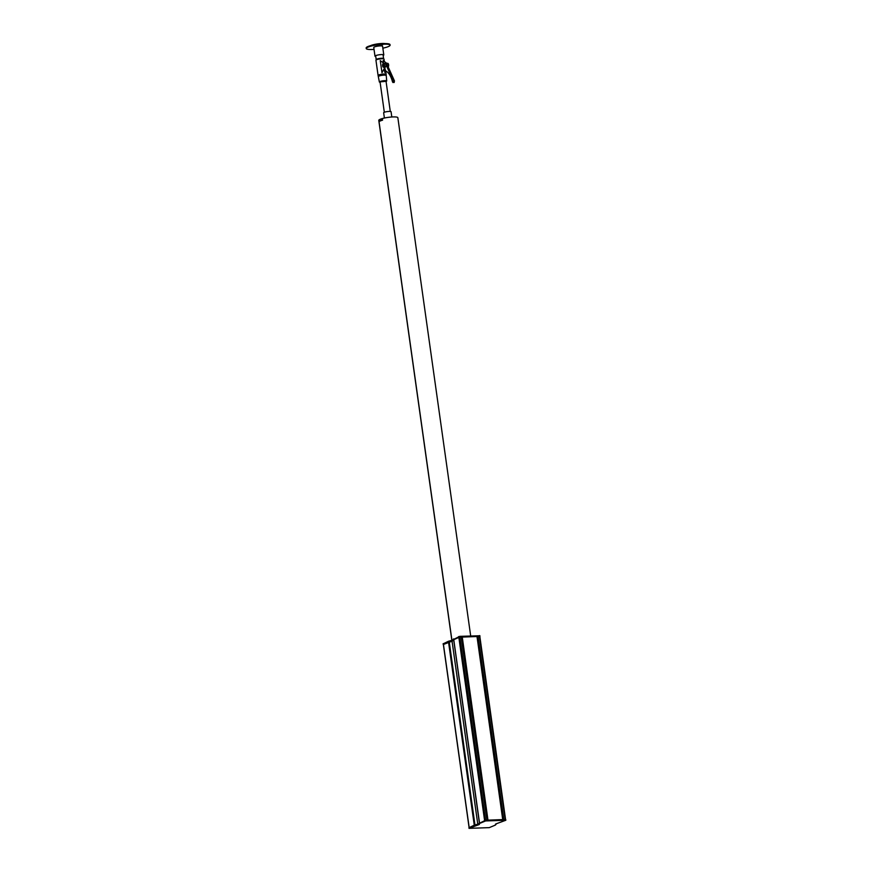 <?xml version="1.0" encoding="UTF-8"?>
<svg xmlns="http://www.w3.org/2000/svg" width="872" height="872" viewBox="0 0 872 872"><rect width="100%" height="100%" fill="white"/><g stroke="black" fill="none" stroke-linecap="round" stroke-linejoin="round"><path stroke-width="1.31" d="M451.838 640.288L378.775 120.391A9.636 1.679 172 0 1 378.83 120.151L451.925 640.277L379.058 121.797A9.636 1.679 -8 0 1 382.579 120.173L382.35 118.538A9.636 1.679 172 0 1 392.912 116.935A9.636 1.679 172 0 1 397.85 117.709L470.684 635.939M452.067 641.236L477.769 824.16M487.143 820.181L461.473 637.072L458.836 637.269L453.767 639.732M502.981 819.571L477.257 636.571L479.458 636.331L505.466 819.484M478.434 824.836L469.027 828.346L489.257 827.637L495.405 825.076L496.113 824.214L495.449 824.171A9.755 1.7 172 0 0 496.266 823.789L505.836 820.247L485.606 820.944L479.458 823.506L478.75 824.367L479.393 824.432A9.755 1.7 172 0 0 478.597 824.803L477.965 824.138L474.368 825.119L469.027 827.692M505.727 820.192L505.368 819.484L485.508 820.247L478.652 823.691M478.684 823.996A9.755 1.7 172 0 0 478.499 824.095L478.597 824.803M478.641 823.68L478.739 824.389L478.652 823.669M453.756 640.408A9.974 1.744 172 0 0 453.473 640.517L453.68 639.601L459.871 637.061L479.84 636.462M452.851 639.808L459.773 636.353L479.753 635.753M378.971 121.077L378.84 120.129A9.636 1.679 -8 0 1 379.952 119.366A9.636 1.679 -8 0 1 382.252 118.559L382.35 118.538M378.84 120.129L378.971 121.066A9.636 1.679 -8 0 1 380.083 120.303A9.636 1.679 -8 0 1 382.394 119.497L382.492 120.205A9.636 1.679 -8 0 0 380.181 121.012A9.636 1.679 -8 0 0 379.069 121.775L378.971 121.066A9.636 1.679 -8 0 1 380.083 120.303A9.636 1.679 -8 0 1 382.394 119.497L382.252 118.559M503.079 819.571L477.355 636.495L461.473 637.116M443.445 644.473L448.524 642.01L451.816 641.541A9.974 1.744 172 0 1 452.492 640.964L443.358 644.506M443.249 643.798L448.47 641.258L452.165 640.255L452.492 640.953L452.394 640.255M384.399 118.025L383.658 112.75A3.728 0.654 -8 0 1 385.435 111.932A3.728 0.654 -8 0 1 389.141 111.42A3.728 0.654 -8 0 1 391.059 111.714L391.8 116.99M387.43 63.329A1.929 0.959 87.8 0 1 387.626 63.285A1.929 0.959 87.8 0 1 388.618 64.779A1.929 0.959 87.8 0 1 388.182 66.926M386.372 63.373A1.929 0.959 87.8 0 1 386.579 63.318A1.929 0.959 87.8 0 1 386.939 63.438L383.124 60.626L383.375 62.435M384.781 67.787L385.555 70.861A19.271 9.548 87.8 0 1 392.531 81.968L394.144 82.502L394.449 80.922L386.885 64.016A1.929 0.959 -92.2 0 0 386.111 63.34A1.929 0.959 87.8 0 1 386.165 63.34A1.929 0.959 87.8 0 1 387.092 64.495M384.171 65.073A1.363 0.676 -92.2 0 0 383.473 64.005A1.363 0.676 -92.2 0 0 382.873 65.662A1.363 0.676 -92.2 0 0 383.571 66.719A1.363 0.676 -92.2 0 0 384.171 65.073M382.819 65.683A1.472 0.73 -92.2 0 0 383.571 66.828A1.472 0.73 -92.2 0 0 384.225 65.04A1.472 0.73 -92.2 0 0 383.462 63.896A1.472 0.73 -92.2 0 0 382.819 65.683M382.601 65.792A1.929 0.959 87.8 0 1 383.451 63.438A1.929 0.959 87.8 0 1 384.443 64.942A1.929 0.959 87.8 0 1 383.593 67.297A1.929 0.959 87.8 0 1 382.601 65.792M384.726 63.427A1.929 0.959 87.8 0 1 384.912 63.384A1.929 0.959 87.8 0 1 385.904 64.888A1.929 0.959 87.8 0 1 385.053 67.231A1.929 0.959 87.8 0 1 385.032 67.231L385.053 67.231M383.669 63.482A1.929 0.959 87.8 0 1 383.887 63.427A1.929 0.959 87.8 0 1 384.247 63.547L380.268 60.604L384.247 63.547M385.925 75.472A3.706 0.643 172 0 0 385.936 75.439A3.706 0.643 172 0 0 383.124 75.199A3.706 0.643 172 0 0 379.037 76.071A3.706 0.643 172 0 0 378.59 76.464A3.706 0.643 172 0 0 378.601 76.507M386.067 81.423A3.706 0.643 172 0 0 386.252 81.347A3.706 0.643 172 0 0 386.71 80.954L386.133 74.371A4.055 0.709 172 0 0 386.133 74.327A4.055 0.709 172 0 0 383.059 74.066A4.055 0.709 172 0 0 378.59 75.025A4.055 0.709 172 0 0 378.088 75.461A4.055 0.709 172 0 0 378.099 75.493L379.364 81.99A3.706 0.643 172 0 0 380.105 82.262M386.71 80.954A3.706 0.643 172 0 0 383.909 80.715A3.706 0.643 172 0 0 379.81 81.597A3.706 0.643 172 0 0 379.364 81.99M385.74 81.325L380.05 81.892L384.323 112.27M386.939 63.438L383.124 60.626M384.29 68.888L384.77 72.354L385.958 71.068M381.969 72.714L385.293 66.664L381.969 72.714L380.268 60.604M384.258 60.986L383.985 59.067A4.055 0.709 172 0 0 380.922 58.806A4.055 0.709 172 0 0 376.442 59.765A4.055 0.709 172 0 0 375.941 60.19L378.088 75.461M384.77 72.354L385.577 70.578M384.683 66.686A1.929 0.959 87.8 0 1 384.029 67.275A1.929 0.959 87.8 0 1 383.811 67.231M392.989 82.546L393.305 80.965L385.729 64.07A1.929 0.959 -92.2 0 0 384.966 63.384A1.929 0.959 -92.2 0 0 384.933 63.384L384.672 63.394M381.173 58.784L378.579 59.143M376.421 59.776A3.728 0.654 -8 0 1 376.192 59.59A3.728 0.654 -8 0 1 376.65 59.198A3.728 0.654 -8 0 1 380.759 58.315A3.728 0.654 -8 0 1 383.582 58.555A3.728 0.654 -8 0 1 383.408 58.795M383.146 55.448A4.458 0.774 172 0 0 383.255 55.405A4.458 0.774 172 0 0 383.8 54.925A4.458 0.774 172 0 0 380.432 54.642A4.458 0.774 172 0 0 375.527 55.699A4.458 0.774 172 0 0 374.982 56.168A4.458 0.774 172 0 0 375.756 56.484M383.8 54.925L382.579 46.238A4.458 0.774 172 0 0 379.211 45.954A4.458 0.774 172 0 0 374.306 47.012A4.458 0.774 172 0 0 373.761 47.48L374.982 56.168M381.238 44.832L382.732 44.679L381.238 44.832M374.034 49.41A12.045 2.104 -8 0 1 366.24 48.538L366.164 47.949A12.045 2.104 -8 0 1 367.134 46.925A12.045 2.104 -8 0 1 380.356 43.883A12.045 2.104 -8 0 1 390.013 44.592L390.1 45.181A12.045 2.104 -8 0 1 389.119 46.205A12.045 2.104 -8 0 1 382.852 48.178M366.24 48.538A12.045 2.104 -8 0 1 367.221 47.513A12.045 2.104 -8 0 1 380.443 44.461A12.045 2.104 -8 0 1 390.1 45.181M370.556 45.649A8.426 1.472 -8 0 1 380.05 43.611A8.426 1.472 -8 0 1 385.162 43.6M486.968 820.192L461.223 637.029M485.551 820.247L459.817 637.083M484.581 820.41L458.836 637.269M479.491 822.743L453.745 639.612M505.204 819.495L479.458 636.331M503.787 819.549L478.052 636.386M503.133 819.571L477.398 636.506M474.292 825.882L474.194 825.184M469.114 828.269L469.016 827.561M505.466 820.192L505.368 819.484M485.606 820.944L485.508 820.247M484.636 821.13L484.538 820.432M479.458 823.506L453.658 639.688M478.063 824.847L477.965 824.138M477.529 824.934L477.42 824.225M474.466 825.828L474.368 825.119M479.371 823.571L479.273 822.863M453.484 638.958L453.582 639.656M453.582 638.893L453.68 639.601M458.639 636.571L458.737 637.269M459.773 636.353L459.871 637.061M479.426 635.601L479.524 636.309M502.719 819.582L476.984 636.44M487.982 820.149L462.247 637.007M474.968 824.945L449.233 641.847M474.259 825.152L448.524 642.01M469.169 827.484L443.434 644.354M443.227 643.645L443.325 644.354M448.284 641.323L448.382 642.032M448.47 641.258L448.568 641.966M451.62 640.342L451.718 641.04M452.165 640.255L452.263 640.964M452.361 640.244L452.459 640.953M393.305 80.965L394.449 80.922M385.729 64.07L386.885 64.016M487.208 820.181L461.473 637.072M505.564 819.484L479.829 636.386M469.027 828.346L468.929 827.637M505.836 820.247L505.738 819.538M479.851 635.666L479.949 636.375M378.971 121.066L379.069 121.775M469.082 827.528L443.347 644.43M443.129 643.743L443.227 644.441M386.013 81.052L390.285 111.431M385.74 71.548L386.133 74.327M384.966 63.384L386.111 63.34M375.636 55.645L376.192 59.59M383.026 54.609L383.582 58.555"/></g></svg>
